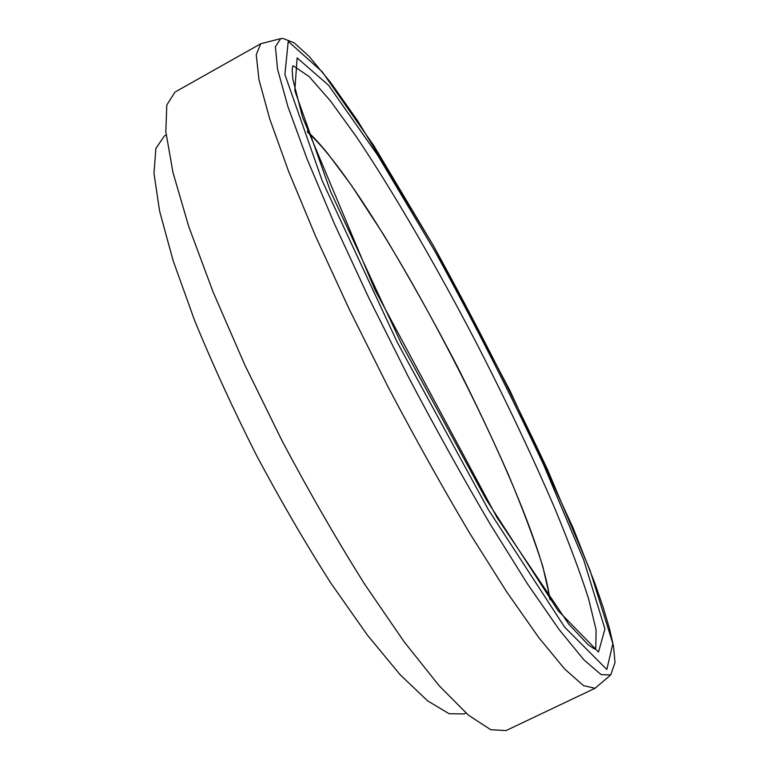 <?xml version="1.0" encoding="UTF-8"?>
<svg xmlns="http://www.w3.org/2000/svg" width="769" height="769" viewBox="0 0 769 769"><rect width="100%" height="100%" fill="white"/><g stroke="black" fill="none" stroke-linecap="round" stroke-linejoin="round"><path stroke-width="1.15" d="M609.923 675.615L595.052 688.265L583.488 685.621L564.725 669.068L538.848 637.703L506.54 591.649L469.157 532.321C442.319 487.017 415.25 438.484 387.961 386.73L349.424 309.647L315.703 236.487L288.74 171.766L269.698 118.82L258.97 79.601L256.24 54.734L260.739 43.756L279.637 38.883M595.052 688.265L506.098 730.55L490.824 729.743L468.446 715.17L439.262 685.861L404.167 641.827L364.766 584.363C337.005 540.184 309.542 492.554 282.396 441.483L244.84 365.006L213.032 291.855L188.761 226.547L172.967 172.496L165.825 131.749L166.796 105.065L174.938 92.117L260.739 43.756M465.995 713.055L464.159 713.93L449.106 713.709L427.612 700.867L400.053 674.624L367.371 635.079L331.093 583.45C305.726 543.77 280.8 500.946 256.327 455.008C232.863 408.531 212.225 363.497 194.394 319.904L173.083 260.518L159.577 211.023L153.992 173.381L155.876 148.407L164.364 135.969L166.133 134.979M307.677 132.383C375.945 192.298 539.982 508.53 549.633 598.849M292.787 66.105L294.037 66.278L309.225 76.669L330.487 100.97L356.124 136.392C393.151 191.433 435.715 264.978 475.569 341.359C505.569 399.659 531.985 455.354 554.824 508.434C568.8 542.183 580.018 572.165 588.477 598.369L596.081 629.734L595.812 648.094L595.244 649.19M297.122 57.877L328.661 85.369L377.675 155.242L434.437 250.415C473.627 321.634 509.991 393.017 543.529 464.553L583.758 560.13L604.943 628.984L598.513 652.016L558.025 610.557L486.229 499.562L401.187 343.253L330.583 191.577L294.815 90.607L297.122 57.877M288.231 41.372L322.163 71.728L373.974 145.889L433.476 245.811C474.425 320.25 512.462 394.901 547.586 469.753L590.006 570.281L612.845 643.634L606.828 669.472L564.552 627.033L488.315 509.587L397.448 342.666L322.259 180.907L284.886 74.478L288.231 41.372M610.73 674.913L601.137 674.634L584.007 659.956L559.303 629.792L527.621 584.132L490.334 524.4C463.303 478.443 435.879 429.073 408.07 376.291L368.764 297.824L334.38 223.741L307.023 158.856L287.942 106.66L277.522 69.095L275.389 46.64L280.685 38.633L283.088 38.46L294.152 42.853L309.167 56.445L330.535 82.35L357.556 120.627L433.601 245.984L509.962 390.662L573.184 528.14L594.87 583.258L603.175 607.347L609.49 628.542L613.556 646.441L615.008 662.542L610.73 674.913M307.244 131.143C313.675 137.19 320.567 144.716 327.892 153.723L351.404 185.3L384.221 235.65C409.964 278.58 434.302 322.144 457.247 366.342C475.905 403.494 492.987 439.685 508.501 474.906C522.785 508.924 534.224 539.444 542.808 566.474L550.402 599.916M595.158 649.18L595.821 648.075L594.543 648.978L588.285 644.883L568.733 624.092L496.966 517.47L375.051 290.019L302.602 117.34L292.874 79.332L292.191 69.941C292.556 66.394 292.922 65.096 293.297 66.038L292.749 66.182"/></g></svg>
